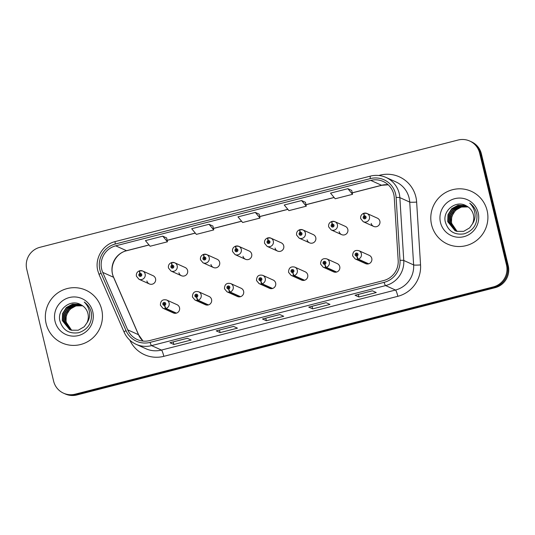 <?xml version="1.0" encoding="UTF-8"?>
<svg xmlns="http://www.w3.org/2000/svg" width="535" height="535" viewBox="0 0 535 535"><rect width="100%" height="100%" fill="white"/><g stroke="black" fill="none" stroke-linecap="round" stroke-linejoin="round"><path stroke-width="0.8" d="M196.612 297.152A3.016 0.435 78.1 0 0 197.669 300.316A4.521 4.454 114.3 0 1 194.954 300.021L205.373 304.716A4.521 4.454 -65.7 0 0 211.566 299.48A4.521 4.454 -65.7 0 0 209.085 296.47L198.672 291.776A4.521 4.454 114.3 0 1 198.05 300.215A3.016 0.408 -106.9 0 1 196.74 297.119A1.505 1.485 -65.7 0 0 197.769 295.307A1.505 1.485 -65.7 0 0 195.977 294.223A1.505 1.485 -65.7 0 0 194.88 296.049A1.505 1.485 -65.7 0 0 196.612 297.152L196.439 296.27A0.602 0.595 114.3 0 1 195.944 295.22A0.602 0.595 114.3 0 1 196.9 295.534A0.602 0.595 114.3 0 1 196.492 296.256L196.74 297.119M228.652 288.933A3.016 0.435 78.1 0 0 229.716 292.097A4.521 4.454 114.3 0 1 226.994 291.802L237.413 296.497A4.521 4.454 -65.7 0 0 243.612 291.261A4.521 4.454 -65.7 0 0 241.131 288.251L230.712 283.557A4.521 4.454 114.3 0 1 230.09 291.996A3.016 0.408 -106.9 0 1 228.779 288.9A1.505 1.485 -65.7 0 0 229.816 287.088A1.505 1.485 -65.7 0 0 228.017 286.004A1.505 1.485 -65.7 0 0 226.92 287.83A1.505 1.485 -65.7 0 0 228.652 288.933L228.485 288.051A0.602 0.595 114.3 0 1 227.99 287.001A0.602 0.595 114.3 0 1 228.947 287.315A0.602 0.595 114.3 0 1 228.532 288.037L228.779 288.9M260.699 280.714A3.016 0.435 78.1 0 0 261.755 283.878A4.521 4.454 114.3 0 1 259.04 283.583L269.459 288.278A4.521 4.454 -65.7 0 0 275.652 283.042A4.521 4.454 -65.7 0 0 273.171 280.032L262.759 275.338A4.521 4.454 114.3 0 1 262.137 283.777A3.016 0.408 -106.9 0 1 260.826 280.681A1.505 1.485 -65.7 0 0 261.856 278.869A1.505 1.485 -65.7 0 0 260.063 277.785A1.505 1.485 -65.7 0 0 258.967 279.611A1.505 1.485 -65.7 0 0 260.699 280.714L260.525 279.832A0.602 0.595 114.3 0 1 260.03 278.782A0.602 0.595 114.3 0 1 260.986 279.089A0.602 0.595 114.3 0 1 260.578 279.818L260.826 280.681M292.739 272.496A3.016 0.435 78.1 0 0 293.802 275.659A4.521 4.454 114.3 0 1 291.08 275.364L301.499 280.059A4.521 4.454 -65.7 0 0 307.692 274.823A4.521 4.454 -65.7 0 0 305.217 271.813L294.798 267.119A4.521 4.454 114.3 0 1 294.176 275.558A3.016 0.408 -106.9 0 1 292.866 272.462A1.505 1.485 -65.7 0 0 293.902 270.65A1.505 1.485 -65.7 0 0 292.103 269.566A1.505 1.485 -65.7 0 0 291.007 271.392A1.505 1.485 -65.7 0 0 292.739 272.496L292.571 271.613A0.602 0.595 114.3 0 1 292.077 270.563A0.602 0.595 114.3 0 1 293.033 270.87A0.602 0.595 114.3 0 1 292.618 271.599L292.866 272.462M324.785 264.277A3.016 0.435 78.1 0 0 325.842 267.44A4.521 4.454 114.3 0 1 323.127 267.146L333.539 271.84A4.521 4.454 -65.7 0 0 339.738 266.604A4.521 4.454 -65.7 0 0 337.257 263.594L326.845 258.9A4.521 4.454 114.3 0 1 326.223 267.339A3.016 0.408 -106.9 0 1 324.912 264.243A1.505 1.485 -65.7 0 0 325.942 262.431A1.505 1.485 -65.7 0 0 324.15 261.347A1.505 1.485 -65.7 0 0 323.053 263.173A1.505 1.485 -65.7 0 0 324.785 264.277L324.611 263.394A0.602 0.595 114.3 0 1 324.116 262.344A0.602 0.595 114.3 0 1 325.073 262.652A0.602 0.595 114.3 0 1 324.665 263.38L324.912 264.243M356.825 256.051A3.016 0.435 78.1 0 0 357.888 259.214A4.521 4.454 114.3 0 1 355.166 258.927L365.586 263.621A4.521 4.454 -65.7 0 0 371.778 258.385A4.521 4.454 -65.7 0 0 369.304 255.376L358.885 250.681A4.521 4.454 114.3 0 1 358.263 259.121A3.016 0.408 -106.9 0 1 356.952 256.024A1.505 1.485 -65.7 0 0 357.989 254.212A1.505 1.485 -65.7 0 0 356.19 253.129A1.505 1.485 -65.7 0 0 355.093 254.954A1.505 1.485 -65.7 0 0 356.825 256.051L356.658 255.168A0.602 0.595 114.3 0 1 356.163 254.125A0.602 0.595 114.3 0 1 357.119 254.433A0.602 0.595 114.3 0 1 356.705 255.155L356.952 256.024M164.566 305.371A3.016 0.435 78.1 0 0 165.629 308.534A4.521 4.454 114.3 0 1 162.907 308.24L173.327 312.935A4.521 4.454 -65.7 0 0 179.526 307.699A4.521 4.454 -65.7 0 0 177.045 304.689L166.626 299.995A4.521 4.454 114.3 0 1 166.004 308.434A3.016 0.408 -106.9 0 1 164.693 305.338A1.505 1.485 -65.7 0 0 165.73 303.526A1.505 1.485 -65.7 0 0 163.931 302.442A1.505 1.485 -65.7 0 0 162.834 304.268A1.505 1.485 -65.7 0 0 164.566 305.371L164.399 304.489A0.602 0.595 114.3 0 1 163.904 303.439A0.602 0.595 114.3 0 1 164.86 303.753A0.602 0.595 114.3 0 1 164.446 304.475L164.693 305.338M178.924 272.716A4.521 4.454 -65.7 0 0 186.1 275.043A4.521 4.454 -65.7 0 0 185.117 267.48L174.698 262.785A4.521 4.454 114.3 0 1 175.681 270.349A4.521 4.454 114.3 0 1 170.986 271.031L168.465 267.981C168.077 265.373 169.107 263.568 171.554 262.585A3.016 0.408 73.1 0 0 171.942 265.246A1.505 1.485 -65.7 0 0 170.912 267.059A1.505 1.485 -65.7 0 0 172.705 268.142A1.505 1.485 -65.7 0 0 173.801 266.316A1.505 1.485 -65.7 0 0 172.069 265.213L172.243 266.096A0.602 0.595 114.3 0 1 172.731 267.146A0.602 0.595 114.3 0 1 171.775 266.838A0.602 0.595 114.3 0 1 172.19 266.109L171.942 265.246M210.964 264.491A4.521 4.454 -65.7 0 0 218.14 266.825A4.521 4.454 -65.7 0 0 217.163 259.254L206.744 254.566A4.521 4.454 114.3 0 1 207.727 262.13A4.521 4.454 114.3 0 1 203.026 262.812L200.505 259.763C200.123 257.148 201.147 255.349 203.594 254.359A3.016 0.408 73.1 0 0 203.989 257.027A1.505 1.485 -65.7 0 0 202.952 258.84A1.505 1.485 -65.7 0 0 204.751 259.923A1.505 1.485 -65.7 0 0 205.848 258.097A1.505 1.485 -65.7 0 0 204.109 256.994L204.283 257.877A0.602 0.595 114.3 0 1 204.778 258.927A0.602 0.595 114.3 0 1 203.822 258.619A0.602 0.595 114.3 0 1 204.236 257.89L203.989 257.027M243.01 256.272A4.521 4.454 -65.7 0 0 250.186 258.606A4.521 4.454 -65.7 0 0 249.203 251.035L238.784 246.341A4.521 4.454 114.3 0 1 239.767 253.911A4.521 4.454 114.3 0 1 235.072 254.593L232.551 251.544C232.163 248.929 233.193 247.13 235.641 246.14A3.016 0.408 73.1 0 0 236.029 248.808A1.505 1.485 -65.7 0 0 234.999 250.621A1.505 1.485 -65.7 0 0 236.791 251.704A1.505 1.485 -65.7 0 0 237.888 249.878A1.505 1.485 -65.7 0 0 236.156 248.775L236.33 249.658A0.602 0.595 114.3 0 1 236.818 250.708A0.602 0.595 114.3 0 1 235.861 250.393A0.602 0.595 114.3 0 1 236.276 249.671L236.029 248.808M275.05 248.053A4.521 4.454 -65.7 0 0 282.226 250.387A4.521 4.454 -65.7 0 0 281.249 242.816L270.83 238.122A4.521 4.454 114.3 0 1 271.813 245.692A4.521 4.454 114.3 0 1 267.112 246.367L264.591 243.325C264.21 240.71 265.233 238.911 267.681 237.921A3.016 0.408 73.1 0 0 268.075 240.589A1.505 1.485 -65.7 0 0 267.039 242.402A1.505 1.485 -65.7 0 0 268.837 243.485A1.505 1.485 -65.7 0 0 269.928 241.659A1.505 1.485 -65.7 0 0 268.195 240.556L268.369 241.439A0.602 0.595 114.3 0 1 268.864 242.489A0.602 0.595 114.3 0 1 267.908 242.174A0.602 0.595 114.3 0 1 268.323 241.452L268.075 240.589M307.097 239.834A4.521 4.454 -65.7 0 0 314.272 242.168A4.521 4.454 -65.7 0 0 313.289 234.597L302.87 229.903A4.521 4.454 114.3 0 1 303.853 237.473A4.521 4.454 114.3 0 1 299.159 238.149L296.637 235.106C296.25 232.491 297.279 230.692 299.727 229.702A3.016 0.408 73.1 0 0 300.115 232.371A1.505 1.485 -65.7 0 0 299.085 234.176A1.505 1.485 -65.7 0 0 300.877 235.266A1.505 1.485 -65.7 0 0 301.974 233.441A1.505 1.485 -65.7 0 0 300.242 232.337L300.416 233.22A0.602 0.595 114.3 0 1 300.904 234.27A0.602 0.595 114.3 0 1 299.948 233.955A0.602 0.595 114.3 0 1 300.362 233.233L300.115 232.371M339.136 231.615A4.521 4.454 -65.7 0 0 346.312 233.949A4.521 4.454 -65.7 0 0 345.336 226.379L334.917 221.684A4.521 4.454 114.3 0 1 335.9 229.254A4.521 4.454 114.3 0 1 331.198 229.93L328.677 226.88C328.289 224.272 329.319 222.473 331.767 221.483A3.016 0.408 73.1 0 0 332.161 224.152A1.505 1.485 -65.7 0 0 331.125 225.957A1.505 1.485 -65.7 0 0 332.924 227.047A1.505 1.485 -65.7 0 0 334.014 225.215A1.505 1.485 -65.7 0 0 332.282 224.118L332.456 225.001A0.602 0.595 114.3 0 1 332.951 226.051A0.602 0.595 114.3 0 1 331.994 225.737A0.602 0.595 114.3 0 1 332.409 225.014L332.161 224.152M371.176 223.396A4.521 4.454 -65.7 0 0 378.359 225.73A4.521 4.454 -65.7 0 0 377.376 218.16L366.957 213.465A4.521 4.454 114.3 0 1 367.94 221.035A4.521 4.454 114.3 0 1 363.245 221.711L360.724 218.661C360.336 216.053 361.366 214.254 363.813 213.264A3.016 0.408 73.1 0 0 364.201 215.933A1.505 1.485 -65.7 0 0 363.171 217.738A1.505 1.485 -65.7 0 0 364.964 218.828A1.505 1.485 -65.7 0 0 366.06 216.996A1.505 1.485 -65.7 0 0 364.328 215.899L364.502 216.782A0.602 0.595 114.3 0 1 364.99 217.832A0.602 0.595 114.3 0 1 364.034 217.518A0.602 0.595 114.3 0 1 364.449 216.795L364.201 215.933M146.878 280.935A4.521 4.454 -65.7 0 0 154.053 283.262A4.521 4.454 -65.7 0 0 153.077 275.699L142.658 271.004A4.521 4.454 114.3 0 1 143.641 278.575A4.521 4.454 114.3 0 1 138.939 279.25L136.418 276.2C136.037 273.592 137.067 271.793 139.508 270.804A3.016 0.408 73.1 0 0 139.902 273.465A1.505 1.485 -65.7 0 0 138.866 275.278A1.505 1.485 -65.7 0 0 140.665 276.361A1.505 1.485 -65.7 0 0 141.762 274.535A1.505 1.485 -65.7 0 0 140.023 273.432L140.197 274.315A0.602 0.595 114.3 0 1 140.692 275.364A0.602 0.595 114.3 0 1 139.735 275.057A0.602 0.595 114.3 0 1 140.15 274.328L139.902 273.465M46.137 323.662A28.944 28.489 -65.7 0 0 62.013 342.928A28.944 28.489 -65.7 0 0 92.073 338.595A28.944 28.489 -65.7 0 0 101.663 309.417A28.944 28.489 -65.7 0 0 85.794 290.151A28.944 28.489 -65.7 0 0 55.734 294.491A28.944 28.489 -65.7 0 0 46.137 323.662A28.944 28.489 -65.7 0 0 62.013 342.928A28.944 28.489 -65.7 0 0 92.073 338.595A28.944 28.489 -65.7 0 0 101.663 309.417A28.944 28.489 -65.7 0 0 85.794 290.151A28.944 28.489 -65.7 0 0 55.734 294.491A28.944 28.489 -65.7 0 0 46.137 323.662M431.584 224.794A28.944 28.489 -65.7 0 0 447.454 244.054A28.944 28.489 -65.7 0 0 477.514 239.72A28.944 28.489 -65.7 0 0 487.111 210.549A28.944 28.489 -65.7 0 0 471.235 191.283A28.944 28.489 -65.7 0 0 441.174 195.616A28.944 28.489 -65.7 0 0 431.584 224.794A28.944 28.489 -65.7 0 0 447.454 244.054A28.944 28.489 -65.7 0 0 477.514 239.72A28.944 28.489 -65.7 0 0 487.111 210.549A28.944 28.489 -65.7 0 0 471.235 191.283A28.944 28.489 -65.7 0 0 441.174 195.616A28.944 28.489 -65.7 0 0 431.584 224.794M101.677 269.232A19.293 18.992 114.3 0 1 115.707 245.833L370.782 180.402A19.293 18.992 114.3 0 1 394.262 197.616L398.18 260.458A19.293 18.992 114.3 0 1 383.648 280.547L149.626 340.581A19.293 18.992 114.3 0 1 127.698 329.841L102.733 272.395A19.293 18.992 114.3 0 1 101.677 269.232M99.885 269.693A21.166 20.832 -65.7 0 0 101.041 273.164L126.006 330.61A21.166 20.832 -65.7 0 0 150.061 342.387L384.083 282.353A21.166 20.832 -65.7 0 0 400.019 260.324L396.107 197.475A21.166 20.832 -65.7 0 0 370.347 178.596L115.272 244.027A21.166 20.832 -65.7 0 0 99.885 269.693M63.531 393.185L65.283 393.974A18.09 17.802 -65.7 0 0 76.913 394.964L495.096 287.69A18.09 17.802 -65.7 0 0 508.25 265.755L481.386 153.859L480.51 153.465A18.09 17.802 -65.7 0 0 470.593 141.421A18.09 17.802 -65.7 0 1 480.51 153.465L507.374 265.36L480.51 153.465L479.634 153.07A18.09 17.802 -65.7 0 0 458.087 140.036L39.904 247.31A18.09 17.802 -65.7 0 0 26.75 269.245L53.614 381.141A18.09 17.802 -65.7 0 0 75.161 394.175L493.344 286.9A18.09 17.802 -65.7 0 0 506.498 264.965L479.634 153.07M495.096 287.69L494.22 287.295A18.09 17.802 -65.7 0 0 507.374 265.36A18.09 17.802 -65.7 0 1 494.22 287.295L76.037 394.569L494.22 287.295L493.344 286.9M64.407 393.579A18.09 17.802 -65.7 0 0 76.037 394.569A18.09 17.802 -65.7 0 1 64.407 393.579M351.722 190.447L347.864 188.688L330.51 193.135L335.198 198.766L352.545 194.319L351.716 190.42M305.452 202.317L301.593 200.551L284.239 205.005L288.927 210.636L306.274 206.189L305.445 202.29M166.632 237.928L162.774 236.162L145.42 240.616L150.108 246.247L167.462 241.793L166.632 237.901M212.91 226.058L209.045 224.292L191.697 228.746L196.378 234.377L213.732 229.923L212.903 226.031M259.181 214.187L255.315 212.422L237.968 216.876L242.656 222.507L260.003 218.059L259.174 214.16M372.373 290.793L376.272 292.545L358.918 296.999L355.026 295.246L372.373 290.793M233.561 326.403L237.453 328.156L220.099 332.609L216.207 330.851L233.561 326.403M187.29 338.267L191.182 340.026L173.828 344.473L169.936 342.721L187.29 338.267M326.103 302.663L329.995 304.415L312.647 308.869L308.748 307.11L326.103 302.663M279.832 314.533L283.724 316.285L266.376 320.739L262.478 318.98L279.832 314.533M266.376 320.739L265.761 318.171M312.647 308.869L312.032 306.301M173.828 344.473L173.213 341.912M220.099 332.609L219.484 330.041M358.918 296.999L358.303 294.431M255.315 212.422L260.003 218.059M209.045 224.292L213.732 229.923M162.774 236.162L167.462 241.793M301.593 200.551L306.274 206.189M347.864 188.688L352.545 194.319M481.386 153.859A18.09 17.802 -65.7 0 0 471.469 141.815L469.717 141.026M140.779 274.522A0.602 0.595 114.3 0 0 140.685 274.535L140.197 274.315M140.337 275.505A0.602 0.595 114.3 0 1 140.631 274.549L140.15 274.328M140.023 273.432A3.016 0.435 -101.9 0 1 139.889 270.703A3.016 0.435 -101.9 0 1 139.943 270.71A4.521 4.454 114.3 0 1 142.658 271.004L139.889 270.703M164.305 304.502A0.602 0.595 114.3 0 1 164.747 303.519M176.423 313.129L166.004 308.434M176.042 313.229L165.629 308.534M172.818 266.303A0.602 0.595 114.3 0 0 172.725 266.316L172.243 266.096M172.377 267.286A0.602 0.595 114.3 0 1 172.678 266.33L172.19 266.109M172.069 265.213A3.016 0.435 -101.9 0 1 171.936 262.484A3.016 0.435 -101.9 0 1 171.982 262.491A4.521 4.454 114.3 0 1 174.698 262.785L171.936 262.484M204.865 258.084A0.602 0.595 114.3 0 0 204.771 258.097L204.283 257.877M204.423 259.067A0.602 0.595 114.3 0 1 204.718 258.111L204.236 257.89M204.109 256.994A3.016 0.435 -101.9 0 1 203.975 254.265A3.016 0.435 -101.9 0 1 204.029 254.272A4.521 4.454 114.3 0 1 206.744 254.566L203.975 254.265M236.905 249.865A0.602 0.595 114.3 0 0 236.811 249.878L236.33 249.658M236.463 250.848A0.602 0.595 114.3 0 1 236.764 249.892L236.276 249.671M236.156 248.775A3.016 0.435 -101.9 0 1 236.022 246.046A3.016 0.435 -101.9 0 1 236.069 246.053A4.521 4.454 114.3 0 1 238.784 246.341L236.022 246.046M268.951 241.646A0.602 0.595 114.3 0 0 268.858 241.659L268.369 241.439M268.51 242.629A0.602 0.595 114.3 0 1 268.804 241.673L268.323 241.452M268.195 240.556A3.016 0.435 -101.9 0 1 268.062 237.828A3.016 0.435 -101.9 0 1 268.115 237.834A4.521 4.454 114.3 0 1 270.83 238.122L268.062 237.828M196.345 296.283A0.602 0.595 114.3 0 1 196.786 295.3M208.463 304.91L198.05 300.215M208.088 305.01L197.669 300.316M228.391 288.064A0.602 0.595 114.3 0 1 228.833 287.081M240.509 296.691L230.09 291.996M240.128 296.791L229.716 292.097M260.431 279.838A0.602 0.595 114.3 0 1 260.873 278.862M272.549 288.472L262.137 283.777M272.175 288.572L261.755 283.878M71.496 330.229L65.992 322.224L66.26 315.229L69.991 309.23L75.89 305.913L82.671 305.806M71.663 330.276L66.3 322.358C65.524 318.86 66.099 315.463 68.025 312.166A13.629 13.415 -65.7 0 1 82.698 305.826M70.841 330.035L64.755 321.662L65.029 314.674L68.761 308.668L74.974 305.278L82.102 305.431M71.008 330.088L65.063 321.802L65.337 314.814L69.069 308.809L75.228 305.425L82.25 305.518M70.199 329.807L63.518 321.107L63.792 314.119L67.524 308.113L73.736 304.716L81.521 305.084M70.359 329.868L63.825 321.247L64.1 314.259L67.831 308.254L74.044 304.856L81.668 305.164M86.931 322.873A13.629 13.415 -65.7 0 0 81.052 304.83C70.894 298.37 57.024 309.27 59.833 320.639C62.662 330.075 68.941 334.101 78.672 332.716C87.827 329.593 92.094 323.12 91.465 313.303L91.258 312.306C90.174 307.999 87.834 304.569 84.242 302.021C87.339 305.05 89.111 308.702 89.572 312.975C89.887 316.633 89.004 319.93 86.931 322.873L84.222 326.745L78.21 330.229L71.349 330.189L69.577 329.54L62.281 320.552L62.555 313.557L66.287 307.558L72.499 304.161L79.568 304.295L80.986 304.789M69.731 329.613L62.588 320.692L62.862 313.697L66.594 307.699L72.813 304.301L81.079 304.843M55.045 321.381A19.661 19.354 -65.7 0 0 78.464 335.545A19.661 19.354 -65.7 0 0 92.762 311.704A19.661 19.354 -65.7 0 0 69.343 297.54A19.661 19.354 -65.7 0 0 55.045 321.381M456.943 231.361L451.433 223.349L451.707 216.361L455.439 210.355L461.33 207.045L468.118 206.938M457.104 231.401L451.741 223.49C450.965 219.985 451.54 216.588 453.466 213.298A13.629 13.415 -65.7 0 1 468.145 206.958M456.281 231.16L450.196 222.794L450.47 215.799L454.202 209.8L460.414 206.403L467.55 206.557M456.449 231.214L450.503 222.934L450.778 215.939L454.509 209.941L460.675 206.557L467.69 206.65M455.646 230.933L448.959 222.232L449.233 215.244L452.964 209.238L459.184 205.848L466.968 206.209M455.8 230.993L449.266 222.373L449.54 215.384L453.272 209.379L459.491 205.982L467.115 206.296M472.372 224.004A13.629 13.415 -65.7 0 0 466.493 205.955C456.335 199.495 442.465 210.395 445.274 221.764C448.103 231.207 454.382 235.233 464.112 233.842C473.268 230.719 477.534 224.252 476.912 214.428L476.698 213.432C475.615 209.125 473.274 205.694 469.69 203.146C472.779 206.176 474.558 209.834 475.013 214.107C475.327 217.758 474.451 221.062 472.372 224.004L469.663 227.87L463.651 231.361L456.796 231.321L455.017 230.672L447.721 221.677L447.996 214.689L451.727 208.683L457.947 205.286L465.009 205.42L466.426 205.915M455.171 230.739L448.029 221.818L448.303 214.829L452.035 208.824L458.254 205.427L466.52 205.968M440.486 222.507A19.661 19.354 -65.7 0 0 463.905 236.671A19.661 19.354 -65.7 0 0 478.203 212.83A19.661 19.354 -65.7 0 0 454.783 198.666A19.661 19.354 -65.7 0 0 440.486 222.507M300.991 233.427A0.602 0.595 114.3 0 0 300.897 233.441L300.416 233.22M300.55 234.41A0.602 0.595 114.3 0 1 300.851 233.454L300.362 233.233M300.242 232.337A3.016 0.435 -101.9 0 1 300.108 229.609A3.016 0.435 -101.9 0 1 300.155 229.615A4.521 4.454 114.3 0 1 302.87 229.903L300.108 229.609M333.037 225.208A0.602 0.595 114.3 0 0 332.944 225.222L332.456 225.001M332.596 226.191A0.602 0.595 114.3 0 1 332.89 225.235L332.409 225.014M332.282 224.118A3.016 0.435 -101.9 0 1 332.148 221.383A3.016 0.435 -101.9 0 1 332.202 221.39A4.521 4.454 114.3 0 1 334.917 221.684L332.148 221.383M365.077 216.989A0.602 0.595 114.3 0 0 364.984 217.003L364.502 216.782M364.636 217.972A0.602 0.595 114.3 0 1 364.937 217.016L364.449 216.795M364.328 215.899A3.016 0.435 -101.9 0 1 364.195 213.164A3.016 0.435 -101.9 0 1 364.241 213.171A4.521 4.454 114.3 0 1 366.957 213.465L364.195 213.164M292.478 271.62A0.602 0.595 114.3 0 1 292.919 270.643M304.596 280.253L294.176 275.558M304.214 280.353L293.802 275.659M324.518 263.401A0.602 0.595 114.3 0 1 324.959 262.417M336.635 272.034L326.223 267.339M336.261 272.128L325.842 267.44M356.564 255.182A0.602 0.595 114.3 0 1 357.005 254.199M368.682 263.815L358.263 259.121M368.301 263.909L357.888 259.214M115.707 245.833L126.514 250.701A19.293 18.992 -65.7 0 0 113.54 277.264L138.505 334.709A19.293 18.992 -65.7 0 0 143.019 341.076M378.747 175.487L379.944 175.179A6.032 0.836 -104.4 0 1 380.057 175.661M379.944 175.179A30.147 29.672 114.3 0 1 415.862 196.9A30.147 29.672 114.3 0 1 416.638 202.07L420.55 264.919A30.147 29.672 114.3 0 1 397.853 296.303L163.83 356.33A30.147 29.672 114.3 0 1 129.851 340.2M396.107 197.475A6.032 0.502 -3.6 0 1 399.852 197.636L409.723 202.083A24.122 23.741 -65.7 0 0 409.101 197.943A24.122 23.741 -65.7 0 0 395.873 181.887L386.002 177.439A24.122 23.741 114.3 0 1 399.852 197.636L403.764 260.478A24.122 23.741 114.3 0 1 385.608 285.59L151.586 345.617A6.032 0.836 -104.4 0 1 150.061 342.387M370.347 178.596A6.032 0.836 -104.4 0 1 370.401 176.109L115.326 241.539C102.887 244.388 94.508 258.358 97.805 270.717L99.135 274.682A6.032 0.796 -23.5 0 1 101.041 273.164M384.083 282.353A6.032 0.836 75.6 0 0 385.608 285.59L395.479 290.037A24.122 23.741 -65.7 0 0 413.635 264.925L409.723 202.083A6.032 0.502 176.4 0 0 416.638 202.07M400.019 260.324A6.032 0.502 -3.6 0 1 403.764 260.478L413.635 264.925A6.032 0.502 176.4 0 0 420.55 264.919M99.135 274.682L124.1 332.128A6.032 0.796 -23.5 0 1 126.006 330.61M163.83 356.33A6.032 0.836 -104.4 0 0 161.456 350.064L151.586 345.617A24.122 23.741 114.3 0 1 136.077 344.299L145.948 348.746A24.122 23.741 -65.7 0 0 161.456 350.064L395.479 290.037A6.032 0.836 -104.4 0 1 397.853 296.303M115.326 241.539A6.032 0.836 75.6 0 0 115.272 244.027M75.161 394.175L76.913 394.964M506.498 264.965L508.25 265.755M388.189 184.776A19.293 18.992 -65.7 0 0 381.589 185.27L352.224 192.807M370.782 180.402L381.589 185.27A10.854 1.511 -104.4 0 0 381.763 185.297L352.237 192.867M334.101 197.455L305.953 204.671M287.83 209.325L259.682 216.541M241.559 221.196L213.411 228.412M195.288 233.059L167.141 240.282M149.018 244.93L126.514 250.701A10.854 1.511 -104.4 0 0 126.695 250.728C115.56 253.135 108.732 267.092 113.681 277.391A10.854 1.431 156.5 0 0 113.54 277.264L102.733 272.395M127.698 329.841L138.505 334.709A10.854 1.431 156.5 0 1 138.645 334.836L143.052 341.083M124.1 332.128C126.594 337.685 130.587 341.738 136.077 344.299M386.002 177.439C380.967 175.226 375.764 174.785 370.401 176.109M113.681 277.391L138.645 334.836M334.148 197.509L305.966 204.738M287.877 209.379L259.696 216.608M241.606 221.249L213.425 228.478M195.335 233.12L167.154 240.349M149.064 244.99L126.695 250.728M388.216 184.796L381.763 185.297M279.872 314.553L262.558 318.994M233.601 326.417L216.287 330.864M187.33 338.287L170.016 342.734M326.149 302.683L308.829 307.123M372.42 290.813L355.1 295.253M149.359 283.945L138.939 279.25M166.626 299.995C162.553 299.092 160.473 300.824 160.393 305.191L162.907 308.24M181.398 275.726L170.986 271.031M213.445 267.507L203.026 262.812M245.485 259.281L235.072 254.593M277.531 251.062L267.112 246.367M198.672 291.776C194.6 290.873 192.52 292.605 192.433 296.972L194.954 300.021M230.712 283.557C226.639 282.654 224.56 284.386 224.479 288.753L226.994 291.802M262.759 275.338C258.686 274.435 256.606 276.167 256.519 280.534L259.04 283.583M309.571 242.843L299.159 238.149M341.618 234.624L331.198 229.93M373.657 226.405L363.245 221.711M294.798 267.119C290.726 266.216 288.646 267.948 288.566 272.315L291.08 275.364M326.845 258.9C322.765 257.997 320.692 259.729 320.605 264.096L323.127 267.146M358.885 250.681C354.812 249.778 352.732 251.51 352.652 255.877L355.166 258.927"/></g></svg>
